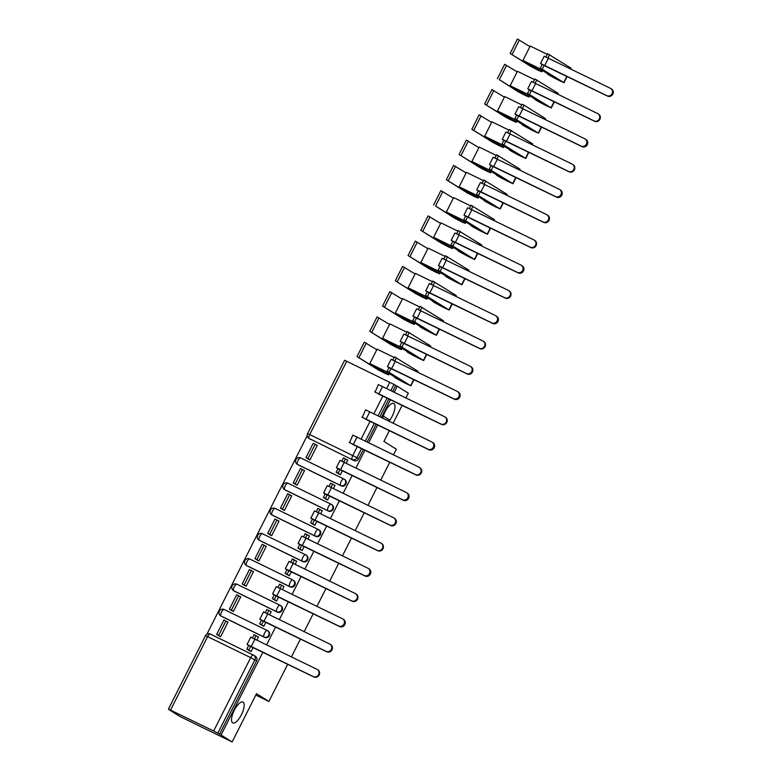 <?xml version="1.0" encoding="UTF-8"?>
<svg xmlns="http://www.w3.org/2000/svg" width="781" height="781" viewBox="0 0 781 781"><rect width="100%" height="100%" fill="white"/><g stroke="black" fill="none" stroke-linecap="round" stroke-linejoin="round"><path stroke-width="1.17" d="M382.758 418.03A11.617 4.178 -64 0 1 387.815 407.301A11.617 4.178 -64 0 1 393.77 403.465A11.617 4.178 -64 0 1 393.907 403.543A11.617 4.178 -64 0 1 394.366 410.718A11.617 4.178 -64 0 1 389.075 421.105M232.621 722.855A11.617 4.178 -64 0 1 234.193 710.456A11.617 4.178 -64 0 1 242.95 702.051A11.617 4.178 -64 0 1 243.086 702.129A11.617 4.178 -64 0 1 241.514 714.527A11.617 4.178 -64 0 1 232.758 722.933A11.617 4.178 -64 0 1 232.621 722.855M298.147 464.832L341.229 485.85A3.632 3.388 -57.9 0 0 344.792 479.534L344.177 479.153A3.632 3.388 122.1 0 1 340.614 485.47L297.541 464.451A3.632 3.388 122.1 0 1 297.249 464.285L297.854 464.675A3.632 3.388 -57.9 0 0 298.147 464.832L297.541 464.451A3.632 1.308 116 0 1 298.059 460.517A3.632 1.308 116 0 1 300.763 457.949A3.632 3.632 0 0 0 295.999 459.453A3.632 3.632 0 0 0 297.249 464.285M285.387 490.097L328.469 511.106A3.632 3.388 -57.9 0 0 332.032 504.799L331.417 504.409A3.632 3.388 122.1 0 1 327.854 510.725L284.782 489.707A3.632 3.388 122.1 0 1 284.489 489.55L285.094 489.931A3.632 3.388 -57.9 0 0 285.387 490.097L284.782 489.707A3.632 1.308 116 0 1 285.299 485.772A3.632 1.308 116 0 1 288.004 483.205A3.632 3.632 0 0 0 283.239 484.708A3.632 3.632 0 0 0 284.489 489.55M272.628 515.353L315.709 536.371A3.632 3.388 -57.9 0 0 319.273 530.055L318.658 529.674A3.632 3.388 122.1 0 1 315.094 535.981L272.022 514.972A3.632 3.388 122.1 0 1 271.729 514.806L272.335 515.187A3.632 3.388 -57.9 0 0 272.628 515.353L272.022 514.972A3.632 1.308 116 0 1 272.54 511.038A3.632 1.308 116 0 1 275.244 508.47A3.632 3.632 0 0 0 270.48 509.964A3.632 3.632 0 0 0 271.729 514.806M259.868 540.608L302.95 561.627A3.632 3.388 -57.9 0 0 306.513 555.311L305.898 554.93A3.632 3.388 122.1 0 1 302.335 561.246L259.263 540.227A3.632 3.388 122.1 0 1 258.97 540.062L259.575 540.452A3.632 3.388 -57.9 0 0 259.868 540.608L259.263 540.227A3.632 1.308 116 0 1 259.78 536.293A3.632 1.308 116 0 1 262.484 533.726A3.632 3.632 0 0 0 257.72 535.229A3.632 3.632 0 0 0 258.97 540.062M247.108 565.874L290.19 586.892A3.632 3.388 -57.9 0 0 293.754 580.576L293.139 580.185A3.632 3.388 122.1 0 1 289.575 586.502L246.503 565.493A3.632 3.388 122.1 0 1 246.21 565.327L246.816 565.708A3.632 3.388 -57.9 0 0 247.108 565.874L246.503 565.493A3.632 1.308 116 0 1 247.021 561.549A3.632 1.308 116 0 1 249.725 558.991A3.632 3.632 0 0 0 244.961 560.485A3.632 3.632 0 0 0 246.21 565.327M234.349 591.129L277.431 612.148A3.632 3.388 -57.9 0 0 280.994 605.831L280.379 605.451A3.632 3.388 122.1 0 1 276.816 611.767L233.744 590.748A3.632 3.388 122.1 0 1 233.451 590.582L234.056 590.973A3.632 3.388 -57.9 0 0 234.349 591.129L233.744 590.748A3.632 1.308 116 0 1 234.261 586.814A3.632 1.308 116 0 1 236.965 584.247A3.632 3.632 0 0 0 232.201 585.75A3.632 3.632 0 0 0 233.451 590.582M221.589 616.394L264.671 637.403A3.632 3.388 -57.9 0 0 268.234 631.097L267.619 630.706A3.632 3.388 122.1 0 1 264.056 637.023L220.984 616.004A3.632 3.388 122.1 0 1 220.691 615.848L221.296 616.229A3.632 3.388 -57.9 0 0 221.589 616.394L220.984 616.004A3.632 1.308 116 0 1 221.501 612.07A3.632 1.308 116 0 1 224.206 609.502A3.632 3.632 0 0 0 219.441 611.006A3.632 3.632 0 0 0 220.691 615.848M307.206 435.632L206.906 634.201M168.93 709.373L213.652 730.996L250.701 657.651L207.629 636.632L170.58 709.988M287.73 664.211L268.908 701.475L256.5 693.694L232.133 741.95L179.923 716.48L168.852 709.538M363.487 449.29L358.664 458.837A3.632 3.388 122.1 0 1 353.988 460.585L309.188 438.492A3.632 3.388 122.1 0 1 308.895 438.326L310.613 439.41A3.632 3.388 -57.9 0 0 310.906 439.576M405.944 397.851L408.307 393.175L397.236 386.234L394.249 392.15M232.133 741.95L221.062 735.009L262.933 652.115M266.653 644.745L275.693 626.85M279.413 619.489L288.453 601.595M292.172 594.224L301.212 576.329M304.932 568.968L313.972 551.074M317.691 543.703L326.731 525.818M330.451 518.447L339.491 500.553M343.21 493.192L352.251 475.297M355.97 467.926L365.01 450.032M368.73 442.671L377.77 424.776M381.489 417.405L390.529 399.521M389.465 430.487L383.93 441.421L396.338 449.212L393.526 454.767M389.807 462.137L380.767 480.032M377.047 487.393L368.007 505.287M364.288 512.658L355.248 530.553M351.528 537.914L342.488 555.808M338.769 563.179L329.728 581.064M326.009 588.435L316.969 606.329M313.249 613.69L304.209 631.585M300.49 638.956L291.45 656.85M402.225 405.222L393.185 423.117M346.764 361.203L309.706 434.558L307.577 433.621L344.636 360.266L393.995 384.408L390.9 390.52M397.236 386.234L393.995 384.408M219.539 734.267L256.588 660.911L250.701 657.651A3.632 1.308 -64 0 1 253.415 655.083A3.632 1.308 -64 0 1 253.454 655.113A3.632 3.388 122.1 0 1 254.86 659.828L217.811 733.183L221.062 735.009M217.811 733.183L213.652 730.996M256.91 639.99L258.433 636.984L257.662 636.613M218.387 635.509L220.623 636.71L227.984 622.135L226.92 621.617M231.147 610.254L233.382 611.445L240.743 596.879L239.679 596.352M261.606 625.073L263.832 626.303L265.95 622.096M269.67 614.735L271.192 611.728L270.421 611.357M243.906 584.998L246.142 586.189L253.503 571.614L252.439 571.096M274.365 599.818L276.591 601.038L278.71 596.84M282.429 589.47L283.952 586.472L283.181 586.092M256.666 559.733L258.901 560.934L266.262 546.358L265.198 545.831M287.115 574.552L289.341 575.782L291.469 571.585M295.189 564.214L296.712 561.207L295.94 560.836M269.425 534.477L271.661 535.668L279.022 521.093L277.958 520.576M299.875 549.297L302.101 550.517L304.229 546.319M307.948 538.958L309.471 535.951L308.7 535.571M282.185 509.212L284.421 510.413L291.782 495.837L290.717 495.32M312.634 524.031L314.86 525.262L316.988 521.064M320.708 513.693L322.231 510.686L321.46 510.315M294.945 483.956L297.18 485.147L304.541 470.582L303.477 470.055M325.394 498.776L327.62 500.006L329.748 495.798M333.467 488.437L334.99 485.431L334.219 485.06M307.704 458.701L309.94 459.892L317.301 445.316L316.237 444.799M338.153 473.52L340.379 474.741L342.508 470.543M255.797 695.08L268.908 701.475M248.846 650.329L251.072 651.559L253.19 647.361M346.227 463.172L347.75 460.165L346.979 459.794M395.713 385.482L392.726 391.408M389.006 398.779L379.966 416.663M376.247 424.034L367.207 441.929M256.588 660.911A3.632 3.388 -57.9 0 0 255.475 656.352L253.747 655.269A3.632 3.632 0 0 0 253.415 655.083L210.333 634.065A3.632 1.308 -64 0 1 210.382 634.094L253.366 655.064M317.193 669.424L317.916 669.883A4.081 3.807 122.1 0 1 313.913 676.981L313.181 676.531A4.081 3.807 -57.9 0 0 317.193 669.424A4.081 3.807 -57.9 0 0 316.861 669.249L250.74 637.179L247.06 644.471L248.651 645.516L246.845 649.079L249.852 650.963M258.384 637.071L254.128 634.67L252.507 637.882M256.109 635.636L254.499 638.819M248.651 645.516L313.913 676.981M250.623 646.483L248.827 650.046L246.845 649.079M251.111 651.481L248.827 650.046M227.935 622.252L223.942 620.016L216.659 634.436L219.11 635.968M225.914 620.983L218.641 635.392L216.659 634.436M220.652 636.661L218.641 635.392M313.181 676.531L247.06 644.471M329.953 644.169L330.675 644.618A4.081 3.807 122.1 0 1 326.673 651.725L325.941 651.276A4.081 3.807 -57.9 0 0 329.953 644.169A4.081 3.807 -57.9 0 0 329.621 643.983L263.5 611.923L259.819 619.206L261.41 620.26L259.604 623.824L262.611 625.708M271.144 611.806L266.887 609.414L265.267 612.616M268.869 610.381L267.258 613.554M261.41 620.26L326.673 651.725M263.382 621.227L261.586 624.79L259.604 623.824M263.871 626.216L261.586 624.79M240.694 596.987L236.702 594.761L229.419 609.17L231.869 610.703M238.674 595.727L231.401 610.137L229.419 609.17M233.412 611.396L231.401 610.137M325.941 651.276L259.819 619.206M342.713 618.913L343.435 619.362A4.081 3.807 122.1 0 1 339.423 626.469L338.7 626.011A4.081 3.807 -57.9 0 0 342.713 618.913A4.081 3.807 -57.9 0 0 342.381 618.728L276.259 586.658L272.579 593.95L274.17 595.005L272.364 598.568L275.371 600.452M283.903 586.551L279.647 584.149L278.026 587.361M281.629 585.115L280.018 588.298M274.17 595.005L339.423 626.469M276.142 595.971L274.346 599.525L272.364 598.568M276.63 600.96L274.346 599.525M253.454 571.731L249.461 569.505L242.178 583.915L244.629 585.447M251.433 570.462L244.16 584.881L242.178 583.915M246.171 586.14L244.16 584.881M338.7 626.011L272.579 593.95M355.472 593.648L356.195 594.107A4.081 3.807 122.1 0 1 352.182 601.204L351.46 600.755A4.081 3.807 -57.9 0 0 355.472 593.648A4.081 3.807 -57.9 0 0 355.14 593.462L289.019 561.402L285.338 568.685L286.93 569.74L285.124 573.303L288.13 575.187M296.663 561.285L292.406 558.893L290.786 562.095M294.388 559.86L292.777 563.042M286.93 569.74L352.182 601.204M288.902 570.706L287.105 574.269L285.124 573.303M289.39 575.704L287.105 574.269M266.214 546.466L262.221 544.24L254.938 558.649L257.388 560.192M264.193 545.206L256.92 559.616L254.938 558.649M258.931 560.885L256.92 559.616M351.46 600.755L285.338 568.685M368.232 568.392L368.954 568.841A4.081 3.807 122.1 0 1 364.942 575.948L364.219 575.49A4.081 3.807 -57.9 0 0 368.232 568.392A4.081 3.807 -57.9 0 0 367.9 568.207L301.778 536.147L298.098 543.43L299.689 544.484L297.883 548.047L300.89 549.931M309.422 536.03L305.166 533.638L303.545 536.84M307.148 534.595L305.537 537.777M299.689 544.484L364.942 575.948M301.661 545.45L299.865 549.014L297.883 548.047M302.149 550.439L299.865 549.014M278.973 521.21L274.98 518.984L267.698 533.394L270.148 534.926M276.952 519.951L269.679 534.36L267.698 533.394M271.69 535.62L269.679 534.36M364.219 575.49L298.098 543.43M380.991 543.127L381.714 543.586A4.081 3.807 122.1 0 1 377.701 550.683L376.979 550.234A4.081 3.807 -57.9 0 0 380.991 543.127A4.081 3.807 -57.9 0 0 380.659 542.951L314.538 510.881L310.858 518.164L312.449 519.219L310.643 522.782L313.65 524.666M322.182 510.774L317.926 508.372L316.305 511.584M319.907 509.339L318.297 512.521M312.449 519.219L377.701 550.683M314.421 520.185L312.625 523.748L310.643 522.782M314.909 525.183L312.625 523.748M291.733 495.955L287.74 493.719L280.457 508.138L282.907 509.671M289.712 494.685L282.439 509.095L280.457 508.138M284.45 510.364L282.439 509.095M376.979 550.234L310.858 518.164M393.751 517.871L394.473 518.32A4.081 3.807 122.1 0 1 390.461 525.428L389.739 524.978A4.081 3.807 -57.9 0 0 393.751 517.871A4.081 3.807 -57.9 0 0 393.419 517.686L327.298 485.626L323.617 492.909L325.208 493.963L323.402 497.526L326.409 499.41M334.942 485.509L330.685 483.117L329.065 486.319M332.667 484.083L331.056 487.256M325.208 493.963L390.461 525.428M327.18 494.929L325.384 498.493L323.402 497.526M327.669 499.918L325.384 498.493M304.492 470.689L300.5 468.463L293.217 482.873L295.667 484.405M302.472 469.43L295.198 483.839L293.217 482.873M297.21 485.099L295.198 483.839M389.739 524.978L323.617 492.909M406.51 492.616L407.233 493.065A4.081 3.807 122.1 0 1 403.221 500.172L402.498 499.713A4.081 3.807 -57.9 0 0 406.51 492.616A4.081 3.807 -57.9 0 0 406.179 492.43L340.057 460.36L336.377 467.653L337.968 468.707L336.162 472.261L339.169 474.155M347.701 460.253L343.445 457.851L341.824 461.063M345.427 458.818L343.816 462.001M337.968 468.707L403.221 500.172M339.94 469.664L338.144 473.227L336.162 472.261M340.428 474.663L338.144 473.227M317.252 445.434L313.259 443.208L305.976 457.617L308.427 459.15M315.231 444.164L307.958 458.584L305.976 457.617M309.969 459.843L307.958 458.584M402.498 499.713L336.377 467.653M419.27 467.35L419.993 467.809A4.081 3.807 122.1 0 1 415.98 474.907L415.258 474.457A4.081 3.807 -57.9 0 0 419.27 467.35A4.081 3.807 -57.9 0 0 418.938 467.165L352.817 435.105L349.527 442.69M352.7 444.409L415.98 474.907M415.258 474.457L349.136 442.388M432.03 442.095L432.752 442.544A4.081 3.807 122.1 0 1 428.74 449.651L428.017 449.192A4.081 3.807 -57.9 0 0 432.03 442.095A4.081 3.807 -57.9 0 0 431.698 441.909L365.576 409.84L362.286 417.435M389.817 420.139L383.305 416.058M365.459 419.153L428.74 449.651M428.017 449.192L361.896 417.132M444.789 416.829L445.512 417.288A4.081 3.807 122.1 0 1 441.499 424.386L440.777 423.937A4.081 3.807 -57.9 0 0 444.789 416.829A4.081 3.807 -57.9 0 0 444.457 416.654L378.336 384.584L375.046 392.179M378.219 393.888L441.499 424.386M440.777 423.937L374.655 391.867M406.52 383.725L397.178 378.717L387.62 372.254L369.813 363.565L386.683 373.777L379.898 370.653L357.015 356.575L377.916 369.686L384.652 373.152A13.794 0.498 -153.2 0 0 388.792 374.831A13.794 0.498 -153.2 0 0 381.724 370.76L372.517 364.981L386.37 371.736L395.576 377.516A13.794 0.498 -153.2 0 0 394.454 377.174A13.794 0.498 -153.2 0 0 395.196 377.75A13.794 0.498 -153.2 0 0 406.462 383.793L410.64 385.658L387.2 371.229L406.667 383.432M457.549 391.574L458.271 392.023A4.081 3.807 122.1 0 1 454.259 399.13L453.536 398.671A4.081 3.807 -57.9 0 0 457.549 391.574A4.081 3.807 -57.9 0 0 457.217 391.388L391.096 359.328L387.415 366.611L389.006 367.666L387.2 371.229M417.806 372.156L417.923 371.239L394.483 356.819L392.863 360.021M396.465 357.786L394.854 360.959M382.241 369.725L381.724 370.76M398.164 378.102L397.871 378.678M410.464 377.76L413.871 379.937L410.894 385.843M389.006 367.666L454.259 399.13M390.978 368.632L389.182 372.195M376.803 349.732L364.297 342.166L357.015 356.575M366.269 343.132L358.996 357.542M394.151 357.473L377.096 349.156L369.813 363.565M387.913 371.678L387.62 372.254M453.536 398.671L387.415 366.611M419.28 358.469L409.937 353.451L400.38 346.989L382.573 338.31L399.442 348.511L392.658 345.397L369.774 331.32L390.676 344.431L397.412 347.887A13.794 0.498 -153.2 0 0 401.551 349.576A13.794 0.498 -153.2 0 0 394.483 345.505L385.277 339.725L399.13 346.481L408.336 352.26A13.794 0.498 -153.2 0 0 407.213 351.909A13.794 0.498 -153.2 0 0 407.955 352.495A13.794 0.498 -153.2 0 0 419.221 358.538L423.4 360.392L399.96 345.963L419.426 358.176M470.308 366.309L471.031 366.767A4.081 3.807 122.1 0 1 467.018 373.874L466.296 373.416A4.081 3.807 -57.9 0 0 470.308 366.309A4.081 3.807 -57.9 0 0 469.977 366.133L403.855 334.063L400.175 341.356L401.766 342.41L399.96 345.963M430.565 346.901L430.682 345.983L407.243 331.554L405.622 334.766M409.224 332.521L407.614 335.703M395.001 344.47L394.483 345.505M410.923 352.836L410.63 353.422M423.224 352.504L426.631 354.672L423.653 360.588M401.766 342.41L467.018 373.874M403.738 343.367L401.942 346.93M389.563 324.476L377.057 316.91L369.774 331.32M379.029 317.867L371.756 332.286M406.911 332.218L389.856 323.89L382.573 338.31M400.673 346.413L400.38 346.989M466.296 373.416L400.175 341.356M432.039 333.204L422.697 328.196L413.139 321.733L395.332 313.044L412.202 323.256L405.417 320.132L382.534 306.054L403.435 319.165L410.171 322.631A13.794 0.498 -153.2 0 0 414.311 324.32A13.794 0.498 -153.2 0 0 407.243 320.239L398.037 314.46L411.88 321.225L421.096 326.995A13.794 0.498 -153.2 0 0 419.973 326.653A13.794 0.498 -153.2 0 0 420.715 327.229A13.794 0.498 -153.2 0 0 431.981 333.272L436.159 335.137L412.719 320.708L432.186 332.911M483.068 341.053L483.79 341.512A4.081 3.807 122.1 0 1 479.778 348.609L479.056 348.16A4.081 3.807 -57.9 0 0 483.068 341.053A4.081 3.807 -57.9 0 0 482.736 340.867L416.615 308.807L412.934 316.09L414.526 317.145L412.719 320.708M443.325 321.635L443.442 320.727L420.002 306.298L418.382 309.501M421.984 307.265L420.373 310.447M407.76 319.214L407.243 320.239M423.683 327.581L423.39 328.157M435.983 327.239L439.391 329.416L436.413 335.322M414.526 317.145L479.778 348.609M416.498 318.111L414.701 321.674M402.322 299.211L389.817 291.645L382.534 306.054M391.789 292.611L384.516 307.021M419.67 306.953L402.615 298.635L395.332 313.044M413.432 321.157L413.139 321.733M479.056 348.16L412.934 316.09M444.799 307.948L435.456 302.94L425.899 296.477L408.092 287.789L424.962 297.991L418.177 294.876L395.293 280.799L416.195 293.91L422.931 297.376A13.794 0.498 -153.2 0 0 427.07 299.055A13.794 0.498 -153.2 0 0 420.002 294.984L410.796 289.204L424.639 295.96L433.855 301.739A13.794 0.498 -153.2 0 0 432.733 301.398A13.794 0.498 -153.2 0 0 433.475 301.974A13.794 0.498 -153.2 0 0 444.74 308.017L448.919 309.872L425.479 295.452L444.945 307.655M495.828 315.797L496.55 316.246A4.081 3.807 122.1 0 1 492.538 323.354L491.815 322.895A4.081 3.807 -57.9 0 0 495.828 315.797A4.081 3.807 -57.9 0 0 495.496 315.612L429.374 283.542L425.694 290.835L427.285 291.889L425.479 295.452M456.084 296.38L456.202 295.462L432.762 281.033L431.141 284.245M434.744 282L433.133 285.182M420.52 293.949L420.002 294.984M436.442 302.325L436.149 302.901M448.743 301.983L452.15 304.16L449.173 310.067M427.285 291.889L492.538 323.354M429.257 292.855L427.461 296.419M415.082 273.955L402.576 266.389L395.293 280.799M404.548 267.356L397.275 281.765M432.43 281.697L415.375 273.379L408.092 287.789M426.192 295.892L425.899 296.477M491.815 322.895L425.694 290.835M457.559 282.683L448.216 277.675L438.658 271.212L420.852 262.523L437.721 272.735L430.936 269.611L408.053 255.533L428.954 268.654L435.691 272.11A13.794 0.498 -153.2 0 0 439.83 273.799A13.794 0.498 -153.2 0 0 432.762 269.718L423.556 263.949L437.399 270.704L446.615 276.484A13.794 0.498 -153.2 0 0 445.492 276.132A13.794 0.498 -153.2 0 0 446.234 276.708A13.794 0.498 -153.2 0 0 457.5 282.751L461.678 284.616L438.239 270.187L457.705 282.4M508.587 290.532L509.31 290.991A4.081 3.807 122.1 0 1 505.297 298.088L504.575 297.639A4.081 3.807 -57.9 0 0 508.587 290.532A4.081 3.807 -57.9 0 0 508.255 290.347L442.134 258.286L438.453 265.569L440.045 266.624L438.239 270.187M468.844 271.124L468.961 270.206L445.521 255.777L443.901 258.98M447.503 256.744L445.892 259.927M433.279 268.693L432.762 269.718M449.202 277.06L448.909 277.645M461.503 276.728L464.91 278.895L461.932 284.811M440.045 266.624L505.297 298.088M442.017 267.59L440.22 271.153M427.842 248.7L415.336 241.124L408.053 255.533M417.308 242.09L410.035 256.5M445.19 256.441L428.134 248.114L420.852 262.523M438.951 270.636L438.658 271.212M504.575 297.639L438.453 265.569M470.318 257.427L460.975 252.419L451.418 245.956L433.611 237.268L450.481 247.47L443.696 244.355L420.813 230.278L441.714 243.389L448.45 246.855A13.794 0.498 -153.2 0 0 452.589 248.534A13.794 0.498 -153.2 0 0 445.521 244.463L436.315 238.683L450.159 245.439L459.374 251.218A13.794 0.498 -153.2 0 0 458.252 250.877A13.794 0.498 -153.2 0 0 458.994 251.453A13.794 0.498 -153.2 0 0 470.26 257.496L474.438 259.36L450.998 244.931L470.465 257.134M521.347 265.276L522.069 265.725A4.081 3.807 122.1 0 1 518.057 272.833L517.334 272.374A4.081 3.807 -57.9 0 0 521.347 265.276A4.081 3.807 -57.9 0 0 521.015 265.091L454.893 233.031L451.213 240.314L452.804 241.368L450.998 244.931M481.604 245.859L481.721 244.941L458.281 230.522L456.66 233.724M460.263 231.488L458.652 234.661M446.039 243.428L445.521 244.463M461.961 251.804L461.669 252.38M474.262 251.462L477.669 253.64L474.692 259.546M452.804 241.368L518.057 272.833M454.776 242.335L452.98 245.898M440.601 223.434L428.095 215.868L420.813 230.278M430.067 216.835L422.794 231.244M457.949 231.176L440.894 222.858L433.611 237.268M451.711 245.371L451.418 245.956M517.334 272.374L451.213 240.314M483.078 232.172L473.735 227.154L464.178 220.691L446.371 212.002L463.24 222.214L456.455 219.1L435.554 205.979L454.474 218.133L461.21 221.589A13.794 0.498 -153.2 0 0 465.349 223.278A13.794 0.498 -153.2 0 0 458.281 219.197L449.075 213.428L462.918 220.183L472.134 225.963A13.794 0.498 -153.2 0 0 471.011 225.611A13.794 0.498 -153.2 0 0 471.753 226.187A13.794 0.498 -153.2 0 0 483.019 232.24L487.198 234.095L463.758 219.666L483.224 231.879M534.106 240.011L534.829 240.47A4.081 3.807 122.1 0 1 530.816 247.567L530.094 247.118A4.081 3.807 -57.9 0 0 534.106 240.011A4.081 3.807 -57.9 0 0 533.774 239.835L467.653 207.766L463.973 215.058L465.564 216.112L463.758 219.666M494.363 220.603L494.48 219.686L471.041 205.257L469.42 208.468M473.022 206.223L471.412 209.406M458.798 218.172L458.281 219.197M474.721 226.539L474.428 227.125M487.022 226.207L490.429 228.374L487.451 234.29M465.564 216.112L530.816 247.567M467.536 217.069L465.74 220.632M453.361 198.179L440.855 190.603L433.572 205.022M442.827 191.57L435.554 205.979M470.709 205.92L453.654 197.593L446.371 212.002M464.47 220.115L464.178 220.691M530.094 247.118L463.973 215.058M495.837 206.906L486.495 201.898L476.937 195.435L459.13 186.747L476 196.958L469.215 193.834L446.332 179.757L467.233 192.868L473.969 196.334A13.794 0.498 -153.2 0 0 478.109 198.023A13.794 0.498 -153.2 0 0 471.041 193.942L461.835 188.162L475.678 194.928L484.894 200.697A13.794 0.498 -153.2 0 0 483.771 200.356A13.794 0.498 -153.2 0 0 484.513 200.932A13.794 0.498 -153.2 0 0 495.779 206.975L499.957 208.839L476.517 194.41L495.984 206.614M546.866 214.755L547.588 215.205A4.081 3.807 122.1 0 1 543.576 222.312L542.854 221.863A4.081 3.807 -57.9 0 0 546.866 214.755A4.081 3.807 -57.9 0 0 546.534 214.57L480.413 182.51L476.732 189.793L478.323 190.847L476.517 194.41M507.123 195.338L507.24 194.43L483.8 180.001L482.18 183.203M485.782 180.967L484.171 184.15M471.558 192.917L471.041 193.942M487.481 201.283L487.188 201.859M499.781 200.942L503.189 203.119L500.211 209.025M478.323 190.847L543.576 222.312M480.295 191.814L478.499 195.377M466.12 172.913L453.615 165.347L446.332 179.757M455.587 166.314L448.314 180.723M483.468 180.655L466.413 172.337L459.13 186.747M477.23 194.859L476.937 195.435M542.854 221.863L476.732 189.793M508.597 181.651L499.254 176.643L489.697 170.18L471.89 161.491L488.76 171.693L481.975 168.579L459.091 154.501L479.993 167.612L486.729 171.078A13.794 0.498 -153.2 0 0 490.868 172.757A13.794 0.498 -153.2 0 0 483.8 168.686L474.594 162.907L488.437 169.662L497.653 175.442A13.794 0.498 -153.2 0 0 496.531 175.1A13.794 0.498 -153.2 0 0 497.272 175.676A13.794 0.498 -153.2 0 0 508.538 181.719L512.717 183.574L489.277 169.155L508.743 181.358M559.626 189.5L560.348 189.949A4.081 3.807 122.1 0 1 556.336 197.056L555.613 196.597A4.081 3.807 -57.9 0 0 559.626 189.5A4.081 3.807 -57.9 0 0 559.294 189.314L493.172 157.245L489.492 164.537L491.083 165.592L489.277 169.155M519.882 170.082L520 169.165L496.56 154.736L494.939 157.947M498.542 155.702L496.931 158.885M484.318 167.651L483.8 168.686M500.24 176.028L499.947 176.604M512.541 175.686L515.948 177.863L512.971 183.769M491.083 165.592L556.336 197.056M493.055 166.558L491.259 170.112M478.88 147.658L466.374 140.092L459.091 154.501M468.346 141.058L461.073 155.468M496.228 155.399L479.173 147.082L471.89 161.491M489.99 169.594L489.697 170.18M555.613 196.597L489.492 164.537M521.357 156.385L512.014 151.377L502.456 144.915L484.65 136.226L501.519 146.438L494.734 143.314L471.851 129.236L492.752 142.347L499.489 145.813A13.794 0.498 -153.2 0 0 503.628 147.502A13.794 0.498 -153.2 0 0 496.56 143.421L487.354 137.651L501.197 144.407L510.413 150.177A13.794 0.498 -153.2 0 0 509.29 149.835A13.794 0.498 -153.2 0 0 510.032 150.411A13.794 0.498 -153.2 0 0 521.298 156.454L525.476 158.318L502.037 143.889L521.503 156.102M572.385 164.235L573.108 164.693A4.081 3.807 122.1 0 1 569.095 171.791L568.373 171.342A4.081 3.807 -57.9 0 0 572.385 164.235A4.081 3.807 -57.9 0 0 572.053 164.049L505.932 131.989L502.251 139.272L503.843 140.326L502.037 143.889M532.642 144.817L532.759 143.909L509.319 129.48L507.699 132.682M511.301 130.447L509.69 133.629M497.077 142.396L496.56 143.421M513 150.762L512.707 151.348M525.301 150.421L528.708 152.598L525.73 158.514M503.843 140.326L569.095 171.791M505.815 141.293L504.018 144.856M491.639 122.402L479.134 114.827L471.851 129.236M481.106 115.793L473.833 130.202M508.987 130.144L491.932 121.816L484.65 136.226M502.749 144.339L502.456 144.915M568.373 171.342L502.251 139.272M534.116 131.13L524.773 126.122L515.216 119.659L497.409 110.97L514.279 121.172L507.494 118.058L484.61 103.98L505.512 117.091L512.248 120.557A13.794 0.498 -153.2 0 0 516.387 122.236A13.794 0.498 -153.2 0 0 509.319 118.165L500.113 112.386L513.957 119.142L523.172 124.921A13.794 0.498 -153.2 0 0 522.05 124.579A13.794 0.498 -153.2 0 0 522.792 125.155A13.794 0.498 -153.2 0 0 534.058 131.198L538.236 133.053L514.796 118.634L534.263 130.837M585.145 138.979L585.867 139.428A4.081 3.807 122.1 0 1 581.855 146.535L581.132 146.076A4.081 3.807 -57.9 0 0 585.145 138.979A4.081 3.807 -57.9 0 0 584.813 138.793L518.691 106.733L515.011 114.016L516.602 115.071L514.796 118.634M545.402 119.561L545.519 118.644L524.061 105.181L522.079 104.224L520.458 107.427M524.061 105.181L522.45 108.364M509.837 117.13L509.319 118.165M525.759 125.507L525.467 126.083M538.06 125.165L541.467 127.342L538.49 133.248M516.602 115.071L581.855 146.535M518.574 116.037L516.778 119.6M504.399 97.137L491.893 89.571L484.61 103.98M493.865 90.537L486.592 104.947M521.747 104.879L504.692 96.561L497.409 110.97M515.509 119.073L515.216 119.659M581.132 146.076L515.011 114.016M546.876 105.874L537.533 100.856L527.976 94.394L510.169 85.705L527.038 95.917L520.253 92.802L499.352 79.682L518.272 91.836L525.008 95.292A13.794 0.498 -153.2 0 0 529.147 96.981A13.794 0.498 -153.2 0 0 522.079 92.9L512.873 87.13L526.716 93.886L535.932 99.665A13.794 0.498 -153.2 0 0 534.809 99.314A13.794 0.498 -153.2 0 0 535.551 99.89A13.794 0.498 -153.2 0 0 546.817 105.943L550.995 107.798L527.556 93.369L547.022 105.581M597.904 113.714L598.627 114.172A4.081 3.807 122.1 0 1 594.614 121.27L593.892 120.821A4.081 3.807 -57.9 0 0 597.904 113.714A4.081 3.807 -57.9 0 0 597.572 113.538L531.451 81.468L527.771 88.761L529.362 89.805L527.556 93.369M558.161 94.306L558.278 93.388L534.839 78.959L533.218 82.171M536.82 79.926L535.21 83.108M522.596 91.875L522.079 92.9M538.519 100.241L538.226 100.827M550.82 99.909L554.227 102.077L551.249 107.993M529.362 89.805L594.614 121.27M531.334 90.772L529.538 94.335M517.159 71.881L504.653 64.306L497.37 78.725M506.625 65.272L499.352 79.682M534.507 79.623L517.452 71.296L510.169 85.705M528.268 93.818L527.976 94.394M593.892 120.821L527.771 88.761M559.635 80.609L550.293 75.601L540.735 69.138L522.928 60.449L539.798 70.661L533.013 67.537L510.13 53.459L531.031 66.57L537.767 70.036A13.794 0.498 -153.2 0 0 541.907 71.725A13.794 0.498 -153.2 0 0 534.839 67.644L525.633 61.865L539.476 68.63L548.692 74.4A13.794 0.498 -153.2 0 0 547.569 74.058A13.794 0.498 -153.2 0 0 548.311 74.634A13.794 0.498 -153.2 0 0 559.577 80.677L563.755 82.542L540.315 68.113L559.782 80.316M610.664 88.458L611.386 88.907A4.081 3.807 122.1 0 1 607.374 96.014L606.652 95.565A4.081 3.807 -57.9 0 0 610.664 88.458A4.081 3.807 -57.9 0 0 610.332 88.273L544.211 56.212L540.53 63.495L542.121 64.55L540.315 68.113M570.921 69.04L571.038 68.132L547.598 53.704L545.978 56.906M549.58 54.67L547.969 57.843M535.356 66.619L534.839 67.644M551.279 74.986L550.986 75.562M563.579 74.644L566.986 76.821L564.009 82.727M542.121 64.55L607.374 96.014M544.093 65.516L542.297 69.079M529.918 46.616L517.413 39.05L510.13 53.459M519.385 40.016L512.111 54.426M547.266 54.358L530.211 46.04L522.928 60.449M541.028 68.562L540.735 69.138M606.652 95.565L540.53 63.495M341.229 485.85L340.614 485.47A3.632 1.308 -64 0 1 341.131 481.526A3.632 1.308 116 0 1 343.835 478.968A3.632 1.308 116 0 1 343.884 478.987A3.632 3.388 122.1 0 1 344.177 479.153A3.632 3.632 0 0 0 343.835 478.968L300.763 457.949A3.632 1.308 116 0 1 300.812 457.969L343.796 478.948M328.469 511.106L327.854 510.725A3.632 1.308 -64 0 1 328.371 506.791A3.632 1.308 116 0 1 331.076 504.223A3.632 1.308 116 0 1 331.124 504.253A3.632 3.388 122.1 0 1 331.417 504.409A3.632 3.632 0 0 0 331.076 504.223L288.004 483.205A3.632 1.308 116 0 1 288.052 483.234L331.037 504.204M315.709 536.371L315.094 535.981A3.632 1.308 -64 0 1 315.612 532.046A3.632 1.308 116 0 1 318.316 529.479A3.632 1.308 116 0 1 318.365 529.508A3.632 3.388 122.1 0 1 318.658 529.674A3.632 3.632 0 0 0 318.316 529.479L275.244 508.47A3.632 1.308 116 0 1 275.293 508.49L318.277 529.459M302.95 561.627L302.335 561.246A3.632 1.308 -64 0 1 302.852 557.312A3.632 1.308 116 0 1 305.556 554.744A3.632 1.308 116 0 1 305.605 554.764A3.632 3.388 122.1 0 1 305.898 554.93A3.632 3.632 0 0 0 305.556 554.744L262.484 533.726A3.632 1.308 116 0 1 262.533 533.755L305.517 554.725M290.19 586.892L289.575 586.502A3.632 1.308 -64 0 1 290.093 582.567A3.632 1.308 116 0 1 292.797 580L249.774 559.011A3.632 1.308 116 0 0 249.725 558.991L292.797 580A3.632 1.308 116 0 1 292.846 580.029A3.632 3.388 122.1 0 1 293.139 580.185A3.632 3.632 0 0 0 292.797 580M277.431 612.148L276.816 611.767A3.632 1.308 -64 0 1 277.333 607.823A3.632 1.308 116 0 1 280.037 605.265A3.632 1.308 116 0 1 280.086 605.285A3.632 3.388 122.1 0 1 280.379 605.451A3.632 3.632 0 0 0 280.037 605.265L236.965 584.247A3.632 1.308 116 0 1 237.014 584.276L279.998 605.246M264.671 637.403L264.056 637.023A3.632 1.308 -64 0 1 264.574 633.088A3.632 1.308 116 0 1 267.278 630.521A3.632 1.308 116 0 1 267.327 630.55A3.632 3.388 122.1 0 1 267.619 630.706A3.632 3.632 0 0 0 267.278 630.521L224.206 609.502A3.632 1.308 116 0 1 224.254 609.531L267.239 630.501M353.988 460.585L309.188 438.492A3.632 1.308 116 0 1 309.706 434.558L352.778 455.567L357.444 446.341M361.164 438.981L370.204 421.086M373.923 413.715L382.963 395.83M386.683 388.46L389.836 382.221M358.664 458.837L356.937 457.754A3.632 3.388 122.1 0 1 352.26 459.511A3.632 1.308 116 0 1 352.778 455.567L356.937 457.754L361.662 448.401M387.181 397.88L378.141 415.775M374.421 423.146L365.381 441.04M205.501 635.695L207.629 636.632A3.632 1.308 -64 0 1 210.333 634.065A3.632 3.632 0 0 0 205.501 635.695L168.452 709.041M251.316 646.346L254.996 639.063M264.076 621.08L267.756 613.798M276.835 595.825L280.516 588.542M289.595 570.569L293.275 563.277M302.354 545.304L306.035 538.021M315.114 520.048L318.794 512.756M327.874 494.783L331.554 487.5M340.633 469.527L344.314 462.245M353.393 444.272L357.073 436.979M366.152 419.006L369.833 411.724M378.912 393.751L382.592 386.458M417.923 371.239L417.523 372.02M383.354 371.746L383.08 372.293M380.191 370.067L379.898 370.653M383.52 371.834L383.256 372.371M413.627 379.742L410.64 385.658M391.671 368.486L395.352 361.203M430.682 345.983L430.282 346.764M396.113 346.481L395.84 347.037M392.95 344.802L392.658 345.397M396.279 346.579L396.016 347.115M426.387 354.486L423.4 360.392M404.431 343.23L408.112 335.947M443.442 320.727L443.042 321.508M408.873 321.225L408.6 321.772M405.71 319.546L405.417 320.132M409.039 321.313L408.775 321.86M439.147 329.221L436.159 335.137M417.191 317.974L420.871 310.682M456.202 295.462L455.801 296.243M421.633 295.97L421.359 296.516M418.47 294.281L418.177 294.876M421.799 296.058L421.535 296.595M451.906 303.965L448.919 309.872M429.95 292.709L433.631 285.426M468.961 270.206L468.561 270.987M434.392 270.704L434.119 271.251M431.229 269.025L430.936 269.611M434.558 270.802L434.295 271.339M464.666 278.71L461.678 284.616M442.71 267.453L446.39 260.161M481.721 244.941L481.321 245.722M447.152 245.449L446.878 245.995M443.989 243.76L443.696 244.355M447.318 245.537L447.054 246.074M477.425 253.444L474.438 259.36M455.469 242.188L459.15 234.905M494.48 219.686L494.08 220.467M459.911 220.183L459.638 220.74M456.748 218.504L456.455 219.1M460.077 220.281L459.814 220.818M490.185 228.189L487.198 234.095M468.229 216.933L471.909 209.65M507.24 194.43L506.84 195.201M472.671 194.928L472.398 195.475M469.508 193.249L469.215 193.834M472.837 195.016L472.573 195.562M502.944 202.923L499.957 208.839M480.989 191.677L484.669 184.384M520 169.165L519.599 169.946M485.431 169.672L485.157 170.219M482.267 167.983L481.975 168.579M485.597 169.76L485.333 170.297M515.704 177.668L512.717 183.574M493.748 166.412L497.429 159.129M532.759 143.909L532.359 144.69M498.19 144.407L497.917 144.954M495.027 142.728L494.734 143.314M498.356 144.505L498.093 145.041M528.464 152.412L525.476 158.318M506.508 141.156L510.188 133.863M545.519 118.644L545.118 119.425M510.95 119.151L510.676 119.698M507.787 117.462L507.494 118.058M511.116 119.239L510.852 119.776M541.223 127.147L538.236 133.053M519.267 115.891L522.948 108.608M558.278 93.388L557.878 94.169M523.709 93.886L523.436 94.442M520.546 92.207L520.253 92.802M523.875 93.984L523.612 94.521M553.983 101.891L550.995 107.798M532.027 90.635L535.707 83.352M571.038 68.132L570.638 68.904M536.469 68.63L536.196 69.177M533.306 66.951L533.013 67.537M536.635 68.718L536.371 69.255M566.742 76.626L563.755 82.542M544.787 65.37L548.467 58.087M307.577 433.621A3.632 3.632 0 0 0 308.895 438.326M389.397 373.64L388.792 374.831M402.156 348.385L401.551 349.576M414.916 323.119L414.311 324.32M427.676 297.864L427.07 299.055M440.435 272.608L439.83 273.799M453.195 247.343L452.589 248.534M465.954 222.087L465.349 223.278M478.714 196.822L478.109 198.023M491.474 171.566L490.868 172.757M504.233 146.311L503.628 147.502M516.993 121.045L516.387 122.236M529.752 95.79L529.147 96.981M542.512 70.524L541.907 71.725"/></g></svg>
